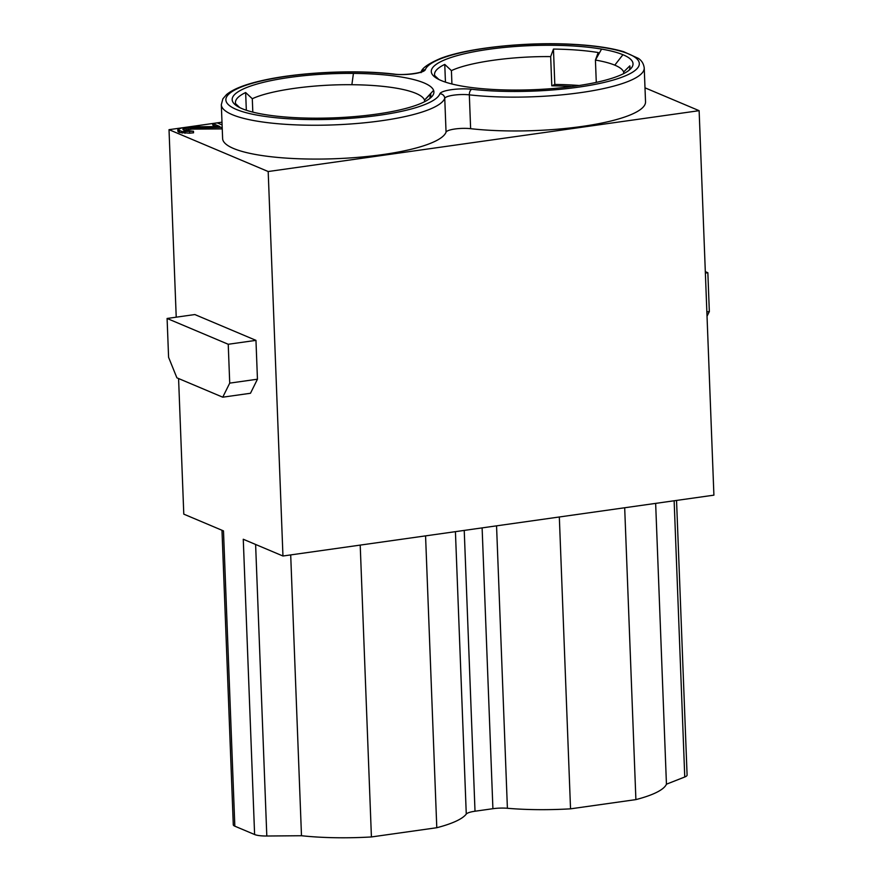 <?xml version="1.0" encoding="UTF-8"?>
<svg xmlns="http://www.w3.org/2000/svg" width="881" height="881" viewBox="0 0 881 881"><rect width="100%" height="100%" fill="white"/><g stroke="black" fill="none" stroke-linecap="round" stroke-linejoin="round"><path stroke-width="1.32" d="M228.234 344.273L255.964 340.363L194.833 314.55L167.093 318.47L168.59 357.312L176.894 377.828L222.75 397.188L229.721 383.125L228.234 344.273L167.093 318.47M229.721 383.125L257.45 379.204L255.964 340.363M676.542 500.43L687.092 775.082A15.77 3.447 177.8 0 1 684.757 776.998L666.443 784.2A107.251 23.468 177.8 0 1 635.895 799.607L570.536 808.835A107.251 23.468 177.8 0 1 507.401 808.273A15.77 3.447 -2.2 0 0 492.908 808.703L475.013 811.225A15.77 3.447 -2.2 0 0 466.269 814.077A107.251 23.468 177.8 0 1 436.789 827.722L371.419 836.95A107.251 23.468 177.8 0 1 301.489 835.728L266.811 836.014A15.77 3.447 177.8 0 1 254.609 834.527L234.831 826.18A15.77 3.447 177.8 0 1 233.289 824.77L221.979 530.263M176.222 317.182L169.02 129.672L268.187 171.531L282.955 556.01L243.266 539.249L254.609 834.527M178.579 378.544L183.788 514.141L223.488 530.902L234.831 826.18M257.45 379.204L250.479 393.267L222.75 397.188M282.955 556.01L713.907 495.155L699.129 110.676L268.187 171.531M451.931 83.992L451.413 70.623C469.243 62.188 511.85 56.175 550.669 56.604L551.792 85.82L554.81 84.444A97.791 21.397 177.8 0 1 579.136 85.501M551.792 85.82A91.481 20.01 177.8 0 1 571.89 86.525M699.129 110.676L645.002 87.825M169.02 129.672L221.99 122.184M471.82 89.278A107.251 23.468 -2.2 0 0 629.761 73.795A107.251 23.468 -2.2 0 0 559.072 43.951A107.251 23.468 -2.2 0 0 425.336 69.654A20.505 4.482 177.8 0 1 393.378 74.169A107.251 23.468 -2.2 0 0 235.436 89.653A107.251 23.468 -2.2 0 0 306.125 119.497A107.251 23.468 -2.2 0 0 439.861 93.793A20.505 4.482 177.8 0 1 471.82 89.278A4.735 2.632 96.4 0 0 469.331 94.851A111.986 24.503 -2.2 0 0 585.061 91.976A111.986 24.503 -2.2 0 0 644.231 67.98L645.531 101.822A111.986 24.503 177.8 0 1 586.361 125.807A111.986 24.503 177.8 0 1 470.63 128.681A15.77 3.447 -2.2 0 0 446.05 132.15A111.986 24.503 177.8 0 1 330.419 158.877A111.986 24.503 177.8 0 1 222.618 138.526L221.318 104.696A111.986 24.503 -2.2 0 0 329.12 125.047A111.986 24.503 -2.2 0 0 444.751 98.32L446.05 132.15M183.931 130.289L192.113 129.122L222.243 128.89M222.089 124.915L217.255 122.877L212.717 123.516L219.854 126.534L190.274 126.831L181.2 128.108L177.786 129.738L177.852 131.28L179.482 132.48L189.657 133.196L193.545 132.789L193.49 131.258L184.217 130.41L182.841 129.32L186.1 128.141L222.188 127.349M212.717 123.516L212.773 125.058L216.308 126.545M433.595 90.358A100.941 22.08 -2.2 0 0 353.435 73.398A100.941 22.08 177.8 0 0 234.93 104.509A100.941 22.08 177.8 0 0 333.888 117.856A100.941 22.08 177.8 0 0 431.536 96.954A100.941 22.08 177.8 0 0 433.595 90.358L424.521 100.093L430.699 93.992L429.774 98.507M601.569 49.094A100.952 22.08 177.8 0 1 622.933 54.71A100.941 22.08 177.8 0 1 630.642 68.839A100.941 22.08 177.8 0 1 533.005 89.73A100.941 22.08 177.8 0 1 434.047 76.394A100.941 22.08 177.8 0 1 481.753 50.371A100.941 22.08 177.8 0 1 601.569 49.094L595.424 60.062A91.481 20.01 177.8 0 1 614.784 65.15C619.75 67.231 622.713 69.511 623.638 71.978L623.704 73.597M424.587 101.711L424.521 100.093A91.481 20.01 -2.2 0 0 351.871 84.719C312.964 84.257 270.17 90.28 252.296 98.738L245.645 92.527L246.328 110.246M245.645 92.538A97.791 21.397 -2.2 0 0 235.436 102.614A97.791 21.397 -2.2 0 0 235.623 103.727L239.786 107.625M252.814 112.118L252.296 98.738M596.283 82.385L595.424 60.062L598.199 52.53C585.303 50.448 570.392 49.292 553.455 49.072L550.669 56.604M438.903 79.499L434.74 75.612A97.791 21.397 -2.2 0 1 434.553 74.5A97.791 21.397 -2.2 0 1 444.762 64.412L451.413 70.623M628.924 70.37A97.791 21.397 -2.2 0 0 629.992 66.989A97.791 21.397 -2.2 0 0 629.816 65.877L623.638 71.978M629.893 68.123L629.816 65.877M554.81 84.444L553.455 49.072M445.445 82.131L444.762 64.412M430.787 96.194L430.699 93.992M705.318 271.656L707.85 272.725L709.337 311.566L707.025 316.235M709.337 311.566L706.859 311.918M707.85 272.725L705.373 273.077M666.443 784.2L655.651 503.381M624.684 507.753L635.895 799.607M559.325 516.982L570.536 808.835M425.567 535.868L436.789 827.722M360.208 545.097L371.419 836.95M301.489 835.728L290.697 554.909M177.786 129.738L182.114 131.566L193.49 131.258M221.946 128.923L221.891 127.393M192.113 129.122L192.058 127.58M187.972 129.419L187.917 127.877M186.166 129.672L186.1 128.141M183.953 130.278L183.887 128.736M189.657 133.196L189.602 131.665M185.01 133.284L184.955 131.743M182.18 133.108L182.114 131.566M179.482 132.48L179.427 130.95M178.469 132.051L178.414 130.52M393.378 74.169A4.735 2.632 -83.6 0 1 394.082 74.081C354.074 69.368 295.785 72.385 260.005 81.063C244.125 84.752 232.969 89.267 226.538 94.575L222.871 98.837L221.318 104.696M439.861 93.793A4.735 4.603 20.2 0 1 444.751 98.32A15.77 3.447 177.8 0 1 469.331 94.851L470.63 128.681M425.336 69.654A4.735 4.603 -159.8 0 0 421.614 71.603M351.871 84.719L353.435 73.398M622.933 54.71L614.784 65.15M684.757 776.998L674.141 500.771M496.554 525.847L507.401 808.273M482.116 527.884L492.908 808.703M464.232 530.406L475.013 811.225M455.422 531.65L466.269 814.077M255.611 544.458L266.811 836.014M644.231 67.98C643.659 63.74 641.698 60.536 638.34 58.366L623.616 51.682C611.084 47.981 594.587 45.548 574.148 44.391C527.19 41.583 467.899 47.728 440.445 58.476C427.692 63.961 421.239 68.685 421.074 72.638L421.845 71.471C420.27 73.156 402.98 75.535 394.082 74.081"/></g></svg>
